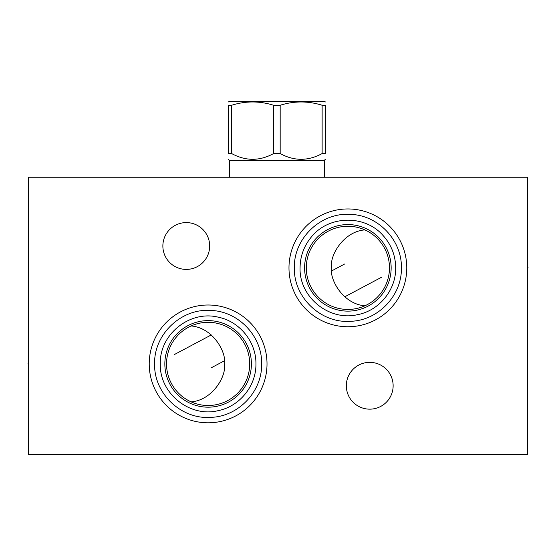 <?xml version="1.0" encoding="UTF-8"?>
<svg xmlns="http://www.w3.org/2000/svg" width="556" height="556" viewBox="0 0 556 556"><rect width="100%" height="100%" fill="white"/><g stroke="black" fill="none" stroke-linecap="round" stroke-linejoin="round"><path stroke-width="0.83" d="M28.439 177.232L28.439 454.523L527.561 454.523L527.561 177.232L28.439 177.232M162.866 246.002A23.401 23.401 0 0 1 186.274 222.595A23.401 23.401 0 0 1 209.675 246.002A23.401 23.401 0 0 1 186.274 269.403A23.401 23.401 0 0 1 162.866 246.002M346.325 385.753A23.401 23.401 0 0 1 369.726 362.352A23.401 23.401 0 0 1 393.134 385.753A23.401 23.401 0 0 1 369.726 409.16A23.401 23.401 0 0 1 346.325 385.753M288.981 267.853A58.894 58.894 0 0 1 347.875 208.952A58.894 58.894 0 0 1 406.777 267.853A58.894 58.894 0 0 1 347.875 326.747A58.894 58.894 0 0 1 288.981 267.853M149.223 363.902A58.894 58.894 0 0 1 208.125 305.008A58.894 58.894 0 0 1 267.019 363.902A58.894 58.894 0 0 1 208.125 422.803A58.894 58.894 0 0 1 149.223 363.902M306.286 267.853A41.596 41.596 0 0 1 347.875 226.257A41.596 41.596 0 0 1 389.471 267.853A41.596 41.596 0 0 1 347.875 309.442A41.596 41.596 0 0 1 306.286 267.853M364.882 229.892C344.053 231.414 329.91 254.662 331.473 267.005C329.228 279.536 342.982 304.021 364.882 305.807M191.118 401.863C211.947 400.341 226.09 377.093 224.527 364.75C226.772 352.219 213.017 327.734 191.118 325.948M166.529 363.902A41.596 41.596 0 0 1 208.125 322.313A41.596 41.596 0 0 1 249.713 363.902A41.596 41.596 0 0 1 208.125 405.498A41.596 41.596 0 0 1 166.529 363.902M324.308 177.232L324.308 160.371L229.475 160.371L228.363 159.266M231.65 153.553L231.65 105.258L228.363 105.258C228.363 100.879 228.363 100.879 228.363 105.258C228.363 100.879 228.363 100.879 228.363 105.258L228.363 153.553C228.363 161.198 228.363 161.198 228.363 153.553C228.363 161.198 228.363 161.198 228.363 153.553L231.65 153.553C245.634 161.198 259.617 161.198 273.608 153.553L280.175 153.553C294.159 161.198 308.149 161.198 322.132 153.553L322.132 105.258L325.42 105.258C325.42 100.879 325.42 100.879 325.42 105.258C325.42 100.879 325.42 100.879 325.42 105.258L325.42 153.553L322.132 153.553M325.42 153.553C325.42 161.198 325.42 161.198 325.42 153.553C325.42 161.198 325.42 161.198 325.42 153.553M280.175 153.553L280.175 105.258C294.159 100.879 308.149 100.879 322.132 105.258M273.608 153.553L273.608 105.258L280.175 105.258M231.65 105.258C245.634 100.879 259.617 100.879 273.608 105.258M228.363 101.956L229.197 101.477L324.586 101.477L325.42 101.956M174.417 354.526L211.273 334.934M331.584 270.96L344.623 264.024M381.583 277.229L344.727 296.821M224.415 360.795L211.377 367.731M28.439 363.902L27.8 363.902M527.561 267.853L528.2 267.853L527.561 267.853M304.598 267.853A43.278 43.278 0 0 0 347.875 311.131A43.278 43.278 0 0 0 391.153 267.853A43.278 43.278 0 0 0 347.875 224.575A43.278 43.278 0 0 0 304.598 267.853M164.847 363.902A43.278 43.278 0 0 0 208.125 407.18A43.278 43.278 0 0 0 251.402 363.902A43.278 43.278 0 0 0 208.125 320.624A43.278 43.278 0 0 0 164.847 363.902M401.39 267.853C402.057 240.185 378.094 215.047 350.426 214.394C320.965 212.177 293.547 238.315 294.36 267.853C293.547 297.384 320.965 323.529 350.426 321.305C378.094 320.652 402.057 295.521 401.39 267.853M261.64 363.902C262.307 336.234 238.336 311.103 210.668 310.45C181.207 308.226 153.79 334.371 154.61 363.902C153.79 393.44 181.207 419.578 210.668 417.361C238.336 416.708 262.307 391.57 261.64 363.902M395.684 267.853C396.087 289.891 379.234 310.589 357.571 314.661C329.18 321.549 299.086 297.057 300.073 267.853C300.191 256.42 303.847 246.259 311.04 237.377C328.096 215.436 364.326 214.296 382.723 235.125C391.202 244.39 395.518 255.301 395.684 267.853M255.927 363.902C256.316 385.676 239.886 406.186 218.55 410.557C189.992 417.98 159.301 393.398 160.316 363.902C159.301 334.406 189.992 309.824 218.55 317.254C239.886 321.625 256.316 342.128 255.927 363.902M229.475 177.232L229.475 160.371M324.308 160.371L325.42 159.266"/></g></svg>
